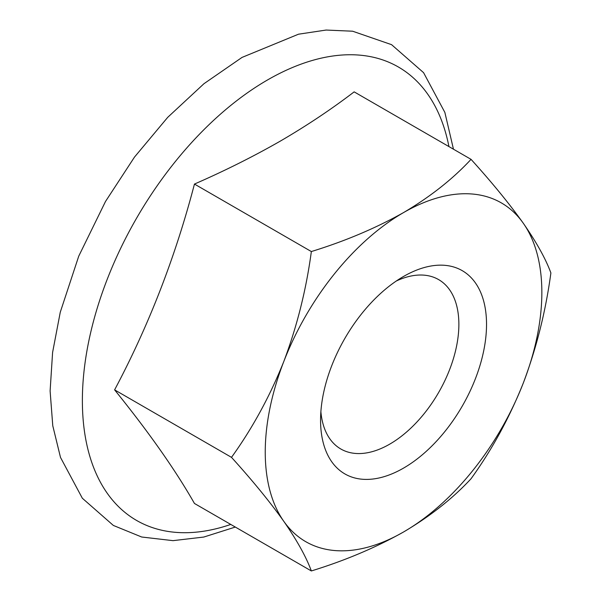 <?xml version="1.0" encoding="UTF-8"?>
<svg xmlns="http://www.w3.org/2000/svg" width="601" height="601" viewBox="0 0 601 601"><rect width="100%" height="100%" fill="white"/><g stroke="black" fill="none" stroke-linecap="round" stroke-linejoin="round"><path stroke-width="0.9" d="M320.881 411.662A97.798 56.464 120 0 0 340.82 448.992A97.798 56.464 120 0 0 389.718 444.147A97.798 56.464 120 0 0 458.871 324.375A97.798 56.464 120 0 0 438.617 279.6A97.798 56.464 120 0 0 396.314 280.998M320.566 420.189A117.353 67.755 120 0 0 403.549 468.104A117.353 67.755 120 0 0 486.532 324.375A117.353 67.755 120 0 0 403.549 276.46A117.353 67.755 120 0 0 320.566 420.189M265.244 452.132A195.588 112.928 120 0 0 283.77 521.285C269.826 501.722 252.405 480.417 231.498 457.353C252.42 428.303 269.849 396.382 283.77 361.584C297.052 326.305 306.247 289.629 311.348 251.549C345.072 241.166 375.805 228.177 403.549 212.581C430.278 196.79 452.778 179.045 471.041 159.348C491.971 182.449 509.393 203.762 523.321 223.279C536.603 242.458 545.791 259.008 550.892 272.952C545.746 311.108 536.55 347.784 523.321 382.98C509.378 417.875 491.949 449.796 471.041 478.749C452.778 498.447 430.278 516.191 403.549 531.983C375.805 547.579 345.072 560.568 311.348 570.95C306.194 556.954 297.007 540.404 283.77 521.285A195.588 112.928 120 0 0 403.549 531.983A195.588 112.928 120 0 0 523.321 382.98A195.588 112.928 120 0 0 523.321 223.279A195.588 112.928 120 0 0 403.549 212.581A195.588 112.928 120 0 0 283.77 361.584A195.588 112.928 120 0 0 265.244 452.132M471.041 159.348L354.154 91.863C331.241 109.374 306.533 125.842 280.036 141.273C253.231 156.591 224.706 170.857 194.454 184.064C175.387 257.018 148.77 325.622 114.603 389.861C148.77 432.089 175.387 469.952 194.454 503.465L311.348 570.95M114.603 389.861L231.498 457.353M194.454 184.064L311.348 251.549M448.932 146.584A261.796 151.144 120 0 0 267.49 79.978A261.796 151.144 120 0 0 83.299 378.773A261.796 151.144 120 0 0 230.776 524.433M235.322 527.054L203.777 537.054L173.02 540.652L141.686 537.009L113.364 525.447L82.337 498.237L60.506 457.436L52.775 425.786L50.108 390.958L52.595 352.426L60.273 312.197L78.739 256.161L105.513 201.455L134.504 157.071L167.717 117.338L203.964 83.704L242.038 57.411L298.509 34.197L326.118 30.05L352.637 31.214L391.567 44.662L423.57 72.653L444.86 112.402L453.47 149.206"/></g></svg>
